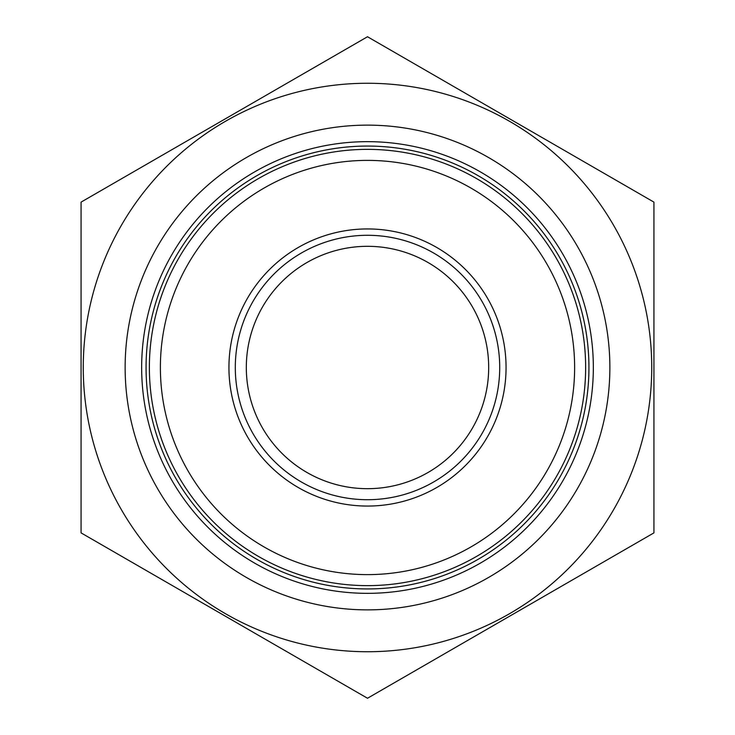 <?xml version="1.0" encoding="UTF-8"?>
<svg xmlns="http://www.w3.org/2000/svg" width="735" height="735" viewBox="0 0 735 735"><rect width="100%" height="100%" fill="white"/><g stroke="black" fill="none" stroke-linecap="round" stroke-linejoin="round"><path stroke-width="1.1" d="M125.134 367.5A242.366 242.366 0 0 0 488.683 577.398A242.366 242.366 0 0 0 488.683 157.602A242.366 242.366 0 0 0 125.134 367.5M141.653 367.5A225.847 225.847 0 0 0 480.424 563.083A225.847 225.847 0 0 0 480.424 171.916A225.847 225.847 0 0 0 141.653 367.5M149.37 367.5A218.13 218.13 0 0 0 476.565 556.413A218.13 218.13 0 0 0 476.565 178.587A218.13 218.13 0 0 0 149.37 367.5A218.13 218.13 0 0 0 476.565 556.413A218.13 218.13 0 0 0 476.565 178.587A218.13 218.13 0 0 0 149.37 367.5M228.934 367.5A138.566 138.566 0 0 0 436.783 487.498A138.566 138.566 0 0 0 436.783 247.502A138.566 138.566 0 0 0 228.934 367.5M246.317 367.5A121.183 121.183 0 0 0 428.092 472.449A121.183 121.183 0 0 0 428.092 262.551A121.183 121.183 0 0 0 246.317 367.5M235.301 367.5A132.199 132.199 0 0 0 433.604 481.995A132.199 132.199 0 0 0 433.604 253.005A132.199 132.199 0 0 0 235.301 367.5M121.349 509.621A284.234 284.234 0 0 0 651.734 367.5A284.234 284.234 0 0 0 293.936 92.95A284.234 284.234 0 0 0 121.349 509.621M81.061 532.875L367.5 698.25L653.939 532.875L653.939 202.125L367.5 36.75L81.061 202.125L81.061 532.875M146.063 367.5A221.437 221.437 0 0 0 478.219 559.271A221.437 221.437 0 0 0 478.219 175.729A221.437 221.437 0 0 0 146.063 367.5M160.386 367.5A207.114 207.114 0 0 0 471.062 546.868A207.114 207.114 0 0 0 471.062 188.132A207.114 207.114 0 0 0 160.386 367.5"/></g></svg>
